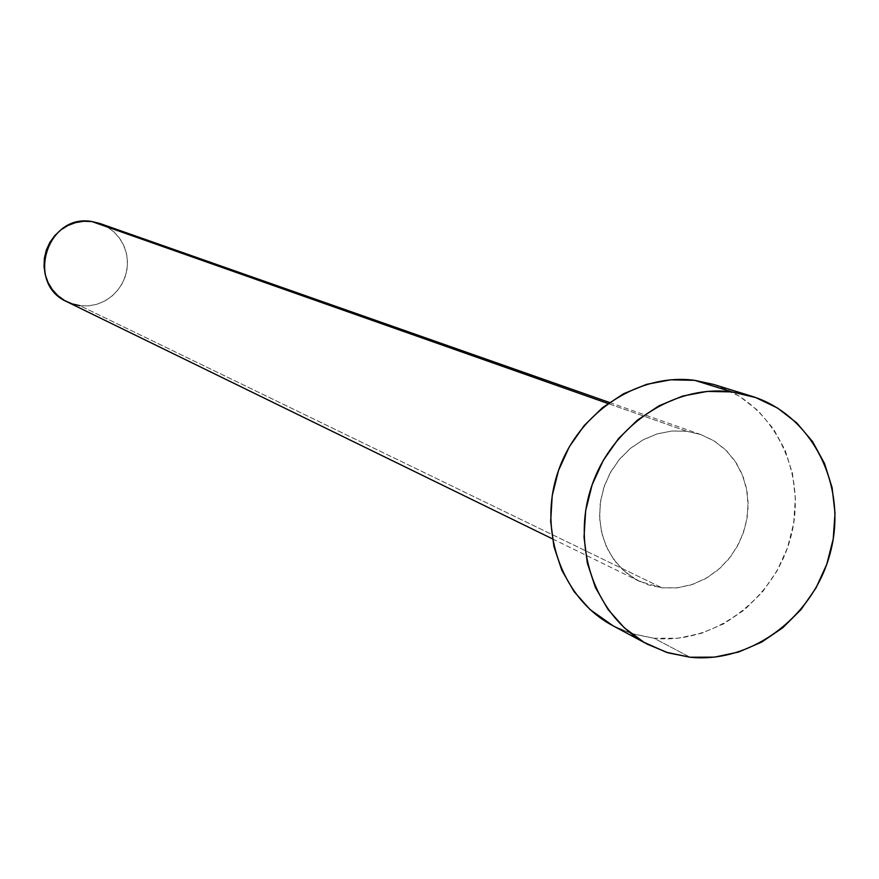 <?xml version="1.0" encoding="UTF-8"?>
<svg xmlns="http://www.w3.org/2000/svg" width="879" height="879" viewBox="0 0 879 879"><rect width="100%" height="100%" fill="white"/><g stroke="black" fill="none" stroke-linecap="round" stroke-linejoin="round"><path stroke-width="0.66" stroke-dasharray="4.39 3.3" d="M686.653 431.248L607.949 403.494L686.653 431.248L672.094 430.996L657.58 433.786L643.681 439.522L630.935 447.971L619.86 458.827L610.872 471.66L604.345 485.977L600.533 501.195L599.566 516.742L601.5 531.993L606.235 546.364L613.586 559.275L623.266 570.262L634.88 578.876L647.977 584.821L662.052 587.853L639.527 581.371L627.013 573.471L616.388 562.956L608.092 550.243L602.467 535.86L599.764 520.379L600.093 504.447L603.444 488.702L609.685 473.825L618.552 460.409L629.694 449.004L642.626 440.093L656.833 434.017L671.71 431.04L686.653 431.248L700.904 434.578L714.737 441.291L726.768 450.993L736.459 463.244L743.403 477.495L747.315 493.119L748.029 509.446L745.524 525.763L739.898 541.376L731.416 555.605L720.428 567.834L707.408 577.536L692.916 584.293L677.577 587.787L662.052 587.853L676.555 587.897L690.938 584.942L704.65 579.118L717.187 570.647L728.065 559.868L736.877 547.188L743.304 533.081L747.106 518.072L748.128 502.744L746.326 487.658L741.777 473.385L734.624 460.475L725.153 449.422L713.704 440.643L700.706 434.512L686.653 431.248M67.145 301.86L79.879 305.672L662.052 587.853L79.879 305.672L88.625 305.848L97.239 304.167L105.337 300.706L112.578 295.63L118.632 289.158L123.258 281.566L126.235 273.193L127.455 264.392L126.84 255.558L124.433 247.076L120.324 239.308L114.699 232.594L107.798 227.243L99.909 223.486M612.729 625.628L632.803 633.968L654.13 638.275L690.004 657.228L654.13 638.275C715.088 644.79 776.948 597.237 791.66 533.564C807.021 470.023 772.191 402.285 713.583 384.431M713.902 384.53L739.14 396.044L757.918 410.559L773.41 428.809L785.079 450.07L792.484 473.528L795.374 498.283L793.66 523.434L787.419 548.035L776.882 571.163L762.445 591.974L744.623 609.696L724.098 623.64L701.607 633.276L677.984 638.231L654.13 638.275L630.935 633.385L613.037 625.782M107.194 226.881L113.765 231.726L119.258 237.791L123.456 244.834L126.213 252.592L127.422 260.777L127.037 269.051L125.082 277.127L121.621 284.675L116.786 291.421L110.776 297.113L103.799 301.53L96.119 304.486L88.054 305.892L79.879 305.672M639.527 581.371L552.397 538.827M700.904 434.578L609.422 402.45"/><path stroke-width="1.32" d="M609.422 402.45L99.909 223.486L91.855 221.541L607.949 403.494L91.855 221.541C46.873 213.19 25.161 283.906 67.145 301.86L552.397 538.827M751.336 396.11L713.583 384.431L694.652 380.332L731.932 391.913L751.336 396.11C811.416 414.416 847.004 484.021 831.149 549.353C815.976 614.839 752.512 663.821 690.004 657.228L668.139 652.844L647.57 644.296C596.006 617.036 570.867 547.837 591.435 486.856C611.564 425.744 673.71 384.178 731.932 391.913L694.652 380.332C637.868 372.751 577.36 413.086 557.824 472.473C537.86 531.718 562.428 599.028 612.729 625.628L647.296 644.153M613.037 625.782L590.095 609.597L574.053 591.556L561.824 570.273L553.924 546.562L550.672 521.357L552.221 495.635L558.528 470.441L569.328 446.763L584.205 425.546L602.565 407.625L623.661 393.704L646.658 384.321L670.633 379.816L694.652 380.332L713.902 384.53M690.004 657.228L666.227 652.24L644.065 642.34L624.365 627.859L607.927 609.323L595.413 587.458L587.337 563.076L584.03 537.157L585.656 510.699L592.149 484.768L603.269 460.398L618.574 438.544L637.429 420.096L659.096 405.746L682.697 396.066L707.298 391.408L731.932 391.913L755.643 397.539L777.53 408.021L796.759 422.931L812.614 441.676L824.535 463.53L832.094 487.625L835.017 513.083L833.226 538.948L826.787 564.241L815.954 588.04L801.121 609.455L782.837 627.694L761.763 642.055L738.69 652.009L714.462 657.14L690.004 657.228M79.879 305.672L71.935 303.837L64.508 300.453L57.882 295.652L52.333 289.609L48.07 282.555L45.258 274.764L44.016 266.546L44.379 258.206L46.345 250.075L49.828 242.461L54.707 235.671L60.783 229.957L67.826 225.551L75.55 222.618L83.67 221.266L91.855 221.541L99.799 223.442L107.194 226.881"/></g></svg>
